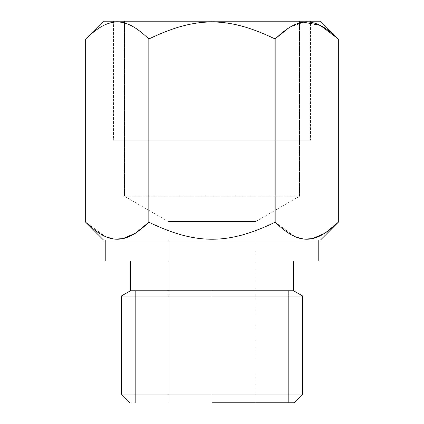 <?xml version="1.0" encoding="UTF-8"?>
<svg xmlns="http://www.w3.org/2000/svg" width="424" height="424" viewBox="0 0 424 424"><rect width="100%" height="100%" fill="white"/><g stroke="black" fill="none" stroke-linecap="round" stroke-linejoin="round"><path stroke-width="0.32" stroke-dasharray="2.12 1.59" d="M103.472 21.2L320.528 21.2L103.472 21.2M299.524 21.2L124.476 21.2L299.524 21.2L124.476 21.2L124.476 196.248L299.524 196.248L255.762 221.513L168.238 221.513L168.238 402.8L255.762 402.8L168.238 402.8L255.762 402.8L255.762 221.513L255.762 402.8L168.238 402.8L168.238 221.513L255.762 221.513L168.238 221.513L124.476 196.248L168.238 221.513L255.762 221.513L299.524 196.248L124.476 196.248L299.524 196.248L299.524 21.2L299.524 196.248L124.476 196.248L124.476 21.2L299.524 21.2M85.669 38.997C109.281 16.282 125.218 16.276 148.835 38.997C196.052 16.282 227.932 16.276 275.165 38.997L290.106 27.025L303.759 22.239L290.106 27.025L275.165 38.997L275.165 222.208L275.165 38.997C227.932 16.276 196.052 16.282 148.835 38.997L148.835 222.208L148.835 38.997C125.218 16.276 109.281 16.282 85.669 38.997M312.827 238.458L303.833 238.977L294.775 236.544L275.165 222.208C227.932 244.934 196.052 244.924 148.835 222.208C196.052 244.924 227.932 244.934 275.165 222.208L294.775 236.544L303.833 238.977L312.827 238.458M123.331 238.458L114.337 238.977L105.279 236.544L85.669 222.208L105.279 236.544L114.337 238.977L123.331 238.458M103.472 240.005L320.528 240.005L103.472 240.005M212 240.005L318.779 240.005L105.221 240.005L318.779 240.005L212 240.005L212 261.014L212 240.005M105.221 261.014L318.779 261.014L130.428 261.014L212 261.014L212 290.769L293.572 290.769L212 290.769L212 261.014L293.572 261.014L130.428 261.014M130.428 290.769L293.572 290.769M212 296.026L212 290.769L212 296.026L302.672 296.026L212 296.026L212 394.05L302.672 394.05L212 394.05L212 402.8L212 394.05L121.328 394.05L212 394.05L212 296.026L121.328 296.026L212 296.026M212 261.014L318.779 261.014M135.33 402.8L288.67 402.8L288.67 290.769L135.33 290.769L135.33 402.8L135.33 290.769L288.67 290.769L288.67 402.8L135.33 402.8M135.33 290.769L288.67 290.769L135.33 290.769M310.463 21.2L113.537 21.2L113.537 140.233L310.463 140.233L310.463 21.2L310.463 140.233L113.537 140.233L113.537 21.2L310.463 21.2M113.537 140.233L310.463 140.233L113.537 140.233M299.524 140.233L124.476 140.233L299.524 140.233"/><path stroke-width="0.64" d="M320.528 21.2L103.472 21.2L85.669 38.997L103.472 21.2L320.528 21.2L338.331 38.997L320.528 21.2M303.759 22.239L320.295 25.382L338.331 38.997C314.719 16.282 298.782 16.276 275.165 38.997C227.948 16.282 196.068 16.276 148.835 38.997C125.228 16.282 109.286 16.276 85.669 38.997L85.669 222.208L85.669 38.997C109.286 16.276 125.228 16.282 148.835 38.997L148.835 222.208L135.51 233.2L123.331 238.458L135.51 233.2L148.835 222.208L148.835 38.997C196.068 16.276 227.948 16.282 275.165 38.997L275.165 222.208C298.782 244.934 314.719 244.924 338.331 222.208L338.331 38.997C314.719 16.282 298.782 16.276 275.165 38.997L275.165 222.208C298.782 244.934 314.719 244.924 338.331 222.208L325.001 233.2L312.827 238.458L325.001 233.2L338.331 222.208L320.528 240.005L103.472 240.005L85.669 222.208C109.286 244.934 125.228 244.924 148.835 222.208C196.068 244.934 227.948 244.924 275.165 222.208C227.948 244.924 196.068 244.934 148.835 222.208C125.228 244.924 109.286 244.934 85.669 222.208L103.472 240.005L320.528 240.005L338.331 222.208L338.331 38.997L320.295 25.382L303.759 22.239M293.922 402.8L212 402.8L293.922 402.8L302.672 394.05L212 394.05L302.672 394.05L302.672 296.026L212 296.026L212 290.769L212 296.026L302.672 296.026L293.572 290.769L130.428 290.769L212 290.769L212 261.014L212 290.769L293.572 290.769L130.428 290.769L130.428 261.014L115.153 261.014L212 261.014L212 240.005L212 261.014L105.221 261.014L105.221 240.005M212 296.026L121.328 296.026L212 296.026L212 394.05L212 296.026M212 402.8L212 394.05L212 402.8L293.922 402.8L212 402.8M130.078 402.8L121.328 394.05L212 394.05L121.328 394.05L121.328 296.026L130.428 290.769M318.779 240.005L318.779 261.014L212 261.014M293.572 290.769L293.572 261.014"/></g></svg>
